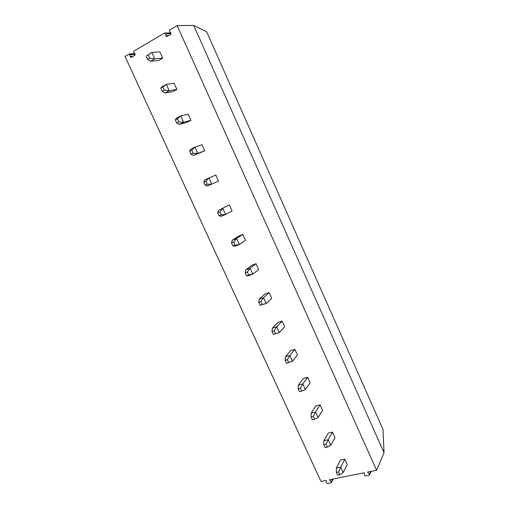 <?xml version="1.0" encoding="UTF-8"?>
<svg xmlns="http://www.w3.org/2000/svg" width="509" height="509" viewBox="0 0 509 509"><rect width="100%" height="100%" fill="white"/><g stroke="black" fill="none" stroke-linecap="round" stroke-linejoin="round"><path stroke-width="0.76" d="M165.832 35.694L165.66 33.849L165.151 33.053L164.509 33.072L133.842 51.129L133.759 52.599L134.942 53.801L134.853 55.265L131.341 57.32L130.781 57.352L130.24 56.556L129.509 53.986L124.979 56.353L320.975 481.463L326.32 480.388L326.409 482.786L327.395 483.537L331.283 482.729L331.289 481.813L329.336 479.777L364.317 472.74L364.368 475.215L365.386 475.985L369.299 475.209L369.515 474.191L367.498 472.097L376.603 470.271L177.17 25.615L169.707 30.012L169.592 31.539L170.814 32.773L170.7 34.3L166.977 36.476L166.341 36.489L165.832 35.694L168.473 35.605M193.719 25.45L384.021 452.73L383.022 429.469L206.629 31.711L193.719 25.45L177.17 25.615M343.219 472.594L347.214 464.513L344.784 459.15L340.419 460.085L336.303 468.07L336.385 472.422L338.612 471.964L339.866 474.706L343.219 472.594L340.731 467.147L344.784 459.15M330.742 445.216L334.986 437.581L332.523 432.154L328.178 433.178L323.813 440.718L323.8 444.879L326.021 444.376L327.287 447.15L330.742 445.216L328.229 439.7L332.523 432.154M318.125 417.52L322.623 410.343L320.129 404.859L315.796 405.972L311.184 413.054L311.069 417.024L313.283 416.477L314.562 419.276L318.125 417.52L315.58 411.94L320.129 404.859M305.362 389.506L310.115 382.8L307.601 377.258L303.281 378.461L298.408 385.071L298.191 388.851L300.399 388.252L301.691 391.084L305.362 389.506L302.791 383.869L307.601 377.258M292.452 361.174L297.472 354.951L294.927 349.346L290.62 350.644L285.485 356.771L285.167 360.347L287.362 359.698L288.673 362.567L292.452 361.174L289.85 355.467L294.927 349.346M274.179 330.818L276.762 326.74L279.396 332.517L284.684 326.784L282.107 321.115L277.819 322.509L272.41 328.146L271.991 331.518L274.179 330.818L275.503 333.719L279.396 332.517L273.314 334.413L271.991 331.518M260.837 301.595L263.522 297.682L266.182 303.523L271.749 298.293L269.146 292.56L264.871 294.056L259.189 299.19L258.661 302.346L260.837 301.595L262.18 304.535L266.182 303.523L259.997 305.279L258.661 302.346M247.342 272.029L250.129 268.281L252.82 274.192L258.667 269.484L256.033 263.681L251.777 265.272L245.815 269.891L245.173 272.837L247.342 272.029L248.697 275L252.82 274.192L248.5 275.776L246.528 275.802L245.173 272.837M233.688 242.112L236.577 238.536L239.3 244.511L245.433 240.337L242.768 234.464L238.53 236.163L232.282 240.254L231.525 242.971L233.688 242.112L235.056 245.122L239.3 244.511L234.999 246.21L232.899 245.974L231.525 242.971M219.869 211.839L222.859 208.436L225.621 214.486L232.047 210.847L229.349 204.911L218.584 210.262L217.712 212.756L219.869 211.839L221.256 214.887L225.621 214.486L221.339 216.287L219.105 215.797L217.712 212.756M218.501 181.019L215.771 175.013L208.983 177.978L211.776 184.099L207.284 184.283L205.146 185.251L207.513 186.014L218.501 181.019M204.796 150.842L197.766 153.349L194.941 147.158L190.71 149.213L189.596 151.23L191.728 150.2L194.941 147.158L202.041 144.76L204.796 150.842L193.528 155.385L197.766 153.349L193.153 153.317L191.021 154.342L193.528 155.385M190.932 120.302L183.584 122.236L180.733 115.963L176.521 118.133L175.287 119.914L177.399 118.82L180.733 115.963L188.139 114.156L190.932 120.302L186.771 122.415L179.372 124.381L183.584 122.236L178.844 121.975L176.725 123.057L179.372 124.381M176.903 89.406L169.236 90.736L166.348 84.392L162.155 86.683L160.793 88.21L166.348 84.392L174.078 83.183L176.903 89.406L172.767 91.633L165.043 93.001L169.236 90.736L164.362 90.252L162.25 91.397L165.043 93.001M162.708 58.134L154.711 58.859L151.784 52.433L146.128 56.117L151.784 52.433L159.845 51.842L162.708 58.134L158.592 60.482L150.543 61.245L154.711 58.859L149.697 58.141L147.604 59.343L150.543 61.245M384.021 452.73L376.603 470.271M339.866 474.706L337.639 475.158L336.385 472.422M338.612 471.964L340.731 467.147L336.303 468.07M327.287 447.15L325.066 447.646L323.8 444.879M326.021 444.376L328.229 439.7L323.813 440.718M314.562 419.276L312.348 419.823L311.069 417.024M313.283 416.477L315.58 411.94L311.184 413.054M301.691 391.084L299.483 391.682L298.191 388.851M300.399 388.252L302.791 383.869L298.408 385.071M288.673 362.567L286.478 363.216L285.167 360.347M287.362 359.698L289.85 355.467L285.485 356.771M273.314 334.413L275.503 333.719M272.41 328.146L276.762 326.74L282.107 321.115M259.997 305.279L262.18 304.535M259.189 299.19L263.522 297.682L269.146 292.56M246.528 275.802L248.697 275M245.815 269.891L250.129 268.281L256.033 263.681M232.899 245.974L235.056 245.122M232.282 240.254L236.577 238.536L242.768 234.464M219.105 215.797L221.256 214.887M218.584 210.262L229.349 204.911M205.878 181.204L208.983 177.978L204.733 179.919L203.74 182.177L205.878 181.204L207.284 184.283M205.146 185.251L203.74 182.177M191.021 154.342L189.596 151.23M191.728 150.2L193.153 153.317M176.725 123.057L175.287 119.914M177.399 118.82L178.844 121.975M162.25 91.397L160.793 88.21M162.899 87.058L164.362 90.252M147.604 59.343L146.128 56.117M148.221 54.902L149.697 58.141M130.049 54.781L135.222 54.387M130.24 56.556L133.034 56.334M165.66 33.849L171.094 33.683M369.515 474.191L370.705 471.455M331.289 481.813L332.676 479.109M129.509 53.986L134.739 53.598M130.781 57.352L131.373 57.307M165.151 33.053L170.916 32.888M166.341 36.489L166.99 36.47M371.144 471.366L369.731 474.611M333.185 479.007L331.512 482.284"/></g></svg>
